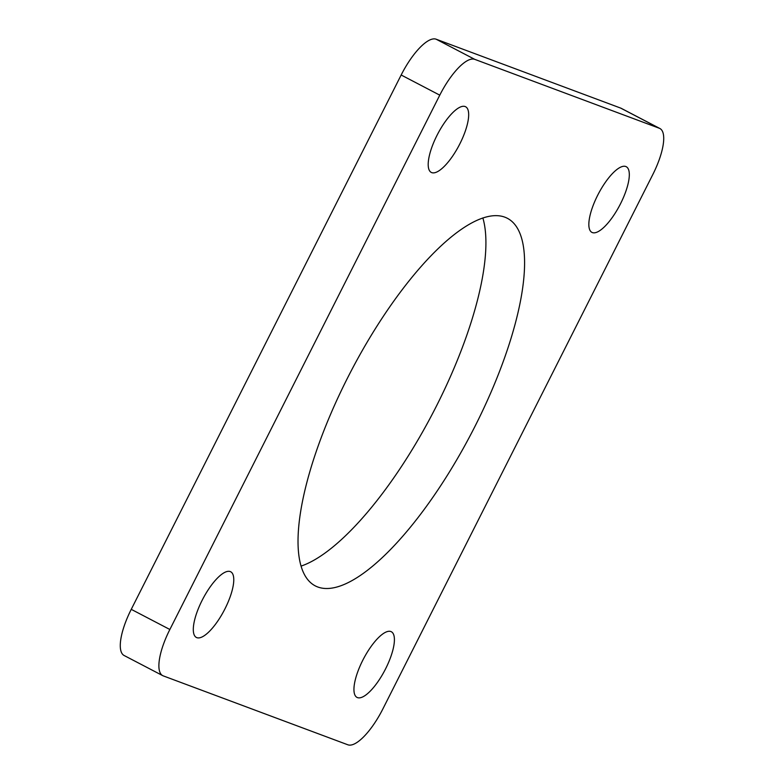 <?xml version="1.0" encoding="UTF-8"?>
<svg xmlns="http://www.w3.org/2000/svg" width="784" height="784" viewBox="0 0 784 784"><rect width="100%" height="100%" fill="white"/><g stroke="black" fill="none" stroke-linecap="round" stroke-linejoin="round"><path stroke-width="1.18" d="M459.855 143.844A37.054 12.103 117.6 0 0 465.578 106.732A37.054 12.103 117.6 0 0 437.021 135.318A37.054 12.103 117.6 0 0 431.298 172.431A37.054 12.103 117.6 0 0 459.855 143.844M224.949 608.874A37.054 12.103 117.6 0 0 230.682 571.761A37.054 12.103 117.6 0 0 202.125 600.348A37.054 12.103 117.6 0 0 196.392 637.461A37.054 12.103 117.6 0 0 224.949 608.874M385.591 668.83A37.054 12.103 117.6 0 0 391.314 631.728A37.054 12.103 117.6 0 0 362.757 660.314A37.054 12.103 117.6 0 0 357.034 697.417A37.054 12.103 117.6 0 0 385.591 668.83M620.497 203.801A37.054 12.103 117.6 0 0 626.22 166.698A37.054 12.103 117.6 0 0 597.663 195.285A37.054 12.103 117.6 0 0 591.93 232.387A37.054 12.103 117.6 0 0 620.497 203.801M301.144 566.077A207.378 67.738 117.6 0 0 436.59 405.769A207.378 67.738 117.6 0 0 482.856 217.923M475.202 425.928A207.378 67.738 117.6 0 0 507.258 218.236A207.378 67.738 117.6 0 0 347.41 378.231A207.378 67.738 117.6 0 0 315.354 585.922A207.378 67.738 117.6 0 0 475.202 425.928M163.297 675.896L347.88 744.8A46.08 15.053 117.6 0 0 382.837 709.001L652.749 174.656A46.08 15.053 117.6 0 0 659.873 128.498A46.08 15.053 117.6 0 0 659.315 128.253L474.741 59.349A46.08 15.053 117.6 0 0 439.775 95.158L169.863 629.493A46.08 15.053 117.6 0 0 162.739 675.651A46.08 15.053 117.6 0 0 163.297 675.896M162.739 675.651L124.127 655.502A46.08 15.053 -62.4 0 1 131.251 609.344L169.863 629.493M439.775 95.158L401.163 74.999L131.251 609.344M401.163 74.999A46.08 15.053 -62.4 0 1 436.12 39.2L474.741 59.349M659.315 128.253L620.703 108.104L436.12 39.2M620.703 108.104A46.08 15.053 -62.4 0 1 621.261 108.349L659.873 128.498"/></g></svg>
